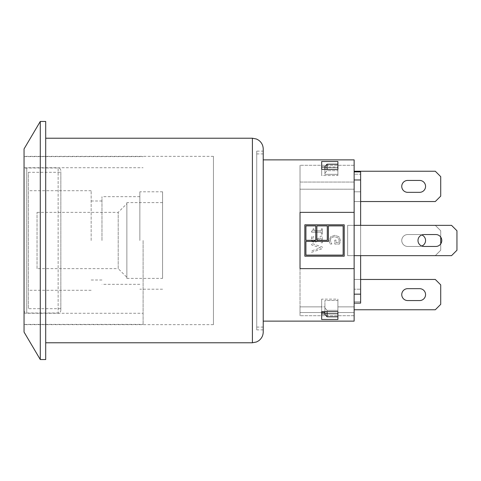 <?xml version="1.0" encoding="UTF-8"?>
<svg xmlns="http://www.w3.org/2000/svg" width="481" height="481" viewBox="0 0 481 481"><rect width="100%" height="100%" fill="white"/><g stroke="black" fill="none" stroke-linecap="round" stroke-linejoin="round"><path stroke-width="0.36" stroke-dasharray="2.4 1.8" d="M256.734 151.124L256.734 329.876L256.734 151.124L263.227 151.124L263.227 329.876L263.227 151.124M263.227 149.05L263.227 331.95M45.695 240.5L45.695 342.773L45.695 240.5M213.444 324.645L213.444 156.355L213.444 324.645L24.05 324.645L24.05 156.355L24.05 324.645M24.05 148.924L24.05 332.076M40.284 359.547L40.284 121.452M45.695 121.452L45.695 359.547M24.05 170.695L24.05 310.305L24.05 170.695C24.212 169.053 25.114 168.152 26.756 167.989L58.141 167.989L58.141 313.011L58.141 167.989C59.782 168.152 60.684 169.053 60.846 170.695L60.846 310.305L60.846 170.695M60.846 172.318L60.846 308.682L60.846 172.318L28.379 172.318L28.379 308.682L28.379 172.318M37.037 268.638L37.037 212.361L37.037 268.638L118.206 268.638L118.206 212.361L118.206 268.638L126.864 277.296L126.864 203.703L126.864 277.296M126.864 278.379L126.864 202.621L126.864 278.379L162.578 278.379L162.578 202.621L162.578 278.379M162.578 240.5L162.578 191.799L162.578 240.5M139.851 240.5L139.851 191.799L139.851 240.5M101.972 240.5L101.972 196.669L101.972 240.5M91.149 240.5L91.149 190.716L91.149 240.5M28.379 240.5L28.379 190.716L28.379 240.5M321.669 169.324L321.669 175.517L321.669 169.324L337.902 169.324L337.902 161.526L337.902 167.057L337.902 161.526L321.669 161.526L321.669 175.517L337.902 175.517L337.902 167.057L324.915 167.057M321.669 161.526L321.669 167.057L337.902 167.057L337.902 175.517L321.669 175.517L321.669 161.526M321.669 299.134L321.669 319.474L337.902 319.474L337.902 299.134L321.669 299.134L321.669 319.474L321.669 299.134L321.669 311.676L337.902 311.676L337.902 299.134L337.902 306.866L337.902 299.134L321.669 299.134M324.915 313.943L337.902 313.943L337.902 319.474L337.902 306.866L337.902 313.943L321.669 313.943M321.669 312.536L300.024 312.536L300.024 315.716L300.024 312.536L321.669 312.536L300.024 312.536L300.024 306.866L324.915 306.866L324.915 313.48L337.902 313.48L337.902 300.475L337.902 310.365L327.08 310.365L324.915 307.924L324.915 300.475L324.915 306.866L324.915 300.475L337.902 300.475L337.902 316.817L337.902 312.536L354.136 312.536L354.136 315.716L354.136 312.536L337.902 312.536L354.136 312.536L354.136 306.866L354.136 312.536L337.902 312.536L337.902 306.866L354.136 306.866L354.136 303.12L354.136 306.866L337.902 306.866L354.136 306.866L354.136 268.638L300.024 268.638L354.136 268.638L354.136 315.716L354.136 306.866L337.902 306.866L337.902 300.475L324.915 300.475L324.915 314.592L327.08 316.817L327.08 310.365L324.915 307.924L324.915 311.676M354.136 159.872L354.136 212.361L354.136 165.284L354.136 212.361L300.024 212.361L300.024 315.716L300.024 306.866L321.669 306.866L300.024 306.866L300.024 312.536L324.915 312.536L324.915 306.866L300.024 306.866L300.024 268.638L300.024 306.866L300.024 268.638L354.136 268.638L300.024 268.638L354.136 268.638L354.136 321.128M354.136 294.162L354.136 268.638L300.024 268.638L300.024 212.361L354.136 212.361L354.136 179.966L354.136 294.162L354.136 179.966L354.136 182.058L300.024 182.058L300.024 165.284L300.024 212.361L300.024 182.058L354.136 182.058L300.024 182.058L300.024 189.207L354.136 189.207L300.024 189.207L300.024 212.361L354.136 212.361L300.024 212.361L354.136 212.361L300.024 212.361L300.024 189.207L354.136 189.207L300.024 189.207L300.024 182.058L354.136 182.058L354.136 294.162L360.63 294.162L360.63 171.897L360.63 294.162M263.227 159.872L263.227 321.128L263.227 159.872M263.227 240.5L263.227 153.92L263.227 240.5M256.734 240.5L256.734 153.92L256.734 240.5M327.08 311.676L327.08 310.365L337.902 310.365L337.902 316.817L337.902 313.48L324.915 313.48L324.915 314.592L324.915 312.536M337.902 316.817L327.08 316.817M324.915 169.324L324.915 173.112L327.08 170.671L327.08 164.189L324.915 166.414L324.915 174.338L337.902 174.338L337.902 167.532L324.915 167.532L324.915 166.414L324.915 174.338L324.915 167.532L337.902 167.532L337.902 164.189L327.08 164.189M337.902 164.189L337.902 174.338L337.902 164.189L337.902 170.671L327.08 170.671L327.08 169.324M354.136 303.12L360.63 303.12L360.63 279.461L354.136 279.461L354.136 301.773L360.63 301.773L360.63 279.461L354.136 279.461L360.63 279.461L354.136 279.461L354.136 303.12L354.136 279.461L360.63 279.461M360.63 255.651L347.643 255.651L354.136 255.651L354.136 225.349L354.136 255.651L354.136 225.349L354.136 255.651L360.63 255.651L360.63 225.349L360.63 255.651L360.63 225.349L360.63 255.651L360.63 225.349L354.136 225.349L360.63 225.349L354.136 225.349L354.136 255.651L360.63 255.651L354.136 255.651L354.136 225.349L354.136 255.651L354.136 225.349L354.136 255.651L347.643 255.651L347.643 225.349L347.643 255.651L347.643 225.349L347.643 255.651L451.539 255.651L456.95 250.24L451.539 255.651L456.95 250.24L456.95 230.76L456.95 250.24L456.95 230.76L451.539 225.349L456.95 230.76L451.539 225.349L347.643 225.349L354.136 225.349L347.643 225.349L347.643 255.651L347.643 225.349L451.539 225.349L347.643 225.349L347.643 255.651L451.539 255.651L347.643 255.651L347.643 225.349L354.136 225.349L347.643 225.349L354.136 225.349L354.136 255.651L354.136 225.349L360.63 225.349M354.136 179.966L360.63 179.966M354.136 171.897L354.136 165.284L354.136 171.897L360.63 171.897L360.63 301.773L354.136 301.773L354.136 171.897L354.136 201.539L360.63 201.539L354.136 201.539L360.63 201.539L354.136 201.539L354.136 174.194L360.63 174.194L354.136 174.194L354.136 191.799L360.63 191.799L354.136 191.799L354.136 289.201L360.63 289.201L354.136 289.201L354.136 301.773L354.136 279.461L354.136 309.764L435.305 309.764L440.716 304.353L435.305 309.764L440.716 304.353L440.716 284.872L440.716 304.353L440.716 284.872L435.305 279.461L440.716 284.872L435.305 279.461L354.136 279.461L435.305 279.461L354.136 279.461L354.136 309.764L354.136 279.461L354.136 309.764L435.305 309.764L354.136 309.764M339.508 244.059L340.44 240.464L339.027 236.724L334.812 235.311L330.694 236.73L329.214 240.47L329.509 242.484L330.146 244.017L331.878 244.017L330.97 242.526L330.459 240.308C330.591 238.101 332.028 236.935 334.764 236.808L338.047 237.8L339.195 240.41L338.846 242.64L336.045 242.64L336.045 240.127L334.782 240.127L334.782 244.065L339.508 244.065L340.44 240.464L339.027 236.73L334.812 235.317L330.694 236.736L329.214 240.47L329.509 242.484L330.146 244.011L331.878 244.011L330.97 242.526L330.459 240.308C330.591 238.101 332.028 236.941 334.764 236.814L338.047 237.8L339.195 240.41L338.846 242.64L336.045 242.64L336.045 240.127L334.782 240.127L334.782 244.059L339.508 244.065M311.586 252.321L322.408 248.623L322.408 247.078L311.586 243.356L311.586 244.901L320.574 247.889L311.586 250.872L311.586 252.339L322.408 248.635L322.408 247.084L311.586 243.362L311.586 244.907L320.574 247.901L311.586 250.884L311.586 252.339M321.158 242.767L322.408 242.767L322.408 236.081L320.875 236.081L316.702 240.001L314.412 240.843L313.053 240.308L312.614 238.979L313.552 236.309L312.007 236.309L311.381 239.574L311.76 240.903L312.68 241.889L314.333 242.316L316.498 241.757L321.158 237.446L321.158 242.767L322.408 242.767L322.408 236.087L320.875 236.081L315.879 240.5L314.412 240.843L313.053 240.308L312.614 238.979L313.552 236.315L312.007 236.309L311.357 239.087L311.58 240.5L314.333 242.316L316.498 241.757L321.158 237.446L321.158 242.767M313.059 228.86C313.143 230.285 312.638 231.024 311.556 231.072L311.556 232.191L321.308 232.191L321.308 234.103L322.408 234.097L322.408 228.842L321.308 228.842L321.308 230.79L314.051 230.79L314.051 228.842L313.059 228.842C313.143 230.273 312.638 231.012 311.556 231.06L311.556 232.179L321.308 232.179L321.308 234.097L322.408 234.103L322.408 228.86L321.308 228.86L321.308 230.802L314.051 230.802L314.051 228.86L313.059 228.842M305.916 255.116L343.145 255.116L343.145 225.884L328.385 225.884L328.385 241.402L305.916 241.402L305.916 255.116M327.302 240.32L327.302 225.884L316.853 225.884L316.853 240.32L327.302 240.32M315.77 225.884L305.916 225.884L305.916 240.32L315.77 240.32L315.77 225.884M344.228 224.801L344.228 256.199L304.834 256.199L304.834 224.801L344.228 224.801M324.915 173.112L327.08 170.671L337.902 170.671L337.902 174.338L324.915 174.338L324.915 173.112M300.024 182.058L300.024 165.284L300.024 182.058M354.136 171.236L435.305 171.236L354.136 171.236L354.136 201.539L435.305 201.539L354.136 201.539L354.136 171.236L354.136 201.539L435.305 201.539L440.716 196.128L435.305 201.539L440.716 196.128L440.716 176.647L440.716 196.128L440.716 176.647L435.305 171.236L440.716 176.647L435.305 171.236L354.136 171.236L354.136 201.539L360.63 201.539M419.612 180.435L407.708 180.435A5.952 5.952 0 0 0 401.755 186.387A5.952 5.952 0 0 0 407.708 192.34L419.612 192.34A5.952 5.952 0 0 0 425.565 186.387A5.952 5.952 0 0 0 419.612 180.435L407.708 180.435L419.612 180.435A5.952 5.952 0 0 1 425.565 186.387A5.952 5.952 0 0 1 419.612 192.34L407.708 192.34L419.612 192.34M407.708 180.435A5.952 5.952 0 0 0 401.755 186.387A5.952 5.952 0 0 0 407.708 192.34M440.716 250.24L435.305 255.651L440.716 250.24L440.716 243.921A5.952 5.952 0 0 1 435.942 246.452A5.952 5.952 0 0 0 441.798 240.5A5.952 5.952 0 0 0 435.942 234.548L423.941 234.548A5.952 5.952 0 0 0 417.989 240.5A5.952 5.952 0 0 0 423.941 246.452L435.942 246.452L423.941 246.452A5.952 5.952 0 0 1 421.777 246.044A5.952 5.952 0 0 1 419.612 246.452L407.708 246.452A5.952 5.952 0 0 1 401.755 240.5A5.952 5.952 0 0 1 407.708 234.548L419.612 234.548A5.952 5.952 0 0 1 421.777 234.956A5.952 5.952 0 0 1 423.941 234.548L435.942 234.548A5.952 5.952 0 0 1 440.716 237.079L440.716 250.24L435.305 255.651L440.716 250.24L440.716 230.76L435.305 225.349L440.716 230.76L440.716 250.24M354.136 225.349L435.305 225.349L440.716 230.76L435.305 225.349L354.136 225.349L435.305 225.349L354.136 225.349L354.136 255.651L435.305 255.651L354.136 255.651M421.777 246.044A5.952 5.952 0 0 1 419.612 246.452L407.708 246.452A5.952 5.952 0 0 1 401.755 240.5A5.952 5.952 0 0 1 407.708 234.548L419.612 234.548L407.708 234.548A5.952 5.952 0 0 0 401.755 240.5A5.952 5.952 0 0 0 407.708 246.452L419.612 246.452A5.952 5.952 0 0 0 425.565 240.5A5.952 5.952 0 0 0 419.612 234.548A5.952 5.952 0 0 1 421.777 234.956M419.612 234.548L407.708 234.548A5.952 5.952 0 0 0 401.755 240.5A5.952 5.952 0 0 0 407.708 246.452L419.612 246.452A5.952 5.952 0 0 0 425.565 240.5A5.952 5.952 0 0 0 419.612 234.548M419.612 288.66L407.708 288.66A5.952 5.952 0 0 0 401.755 294.612A5.952 5.952 0 0 0 407.708 300.565L419.612 300.565A5.952 5.952 0 0 0 425.565 294.612A5.952 5.952 0 0 0 419.612 288.66L407.708 288.66L419.612 288.66A5.952 5.952 0 0 1 425.565 294.612A5.952 5.952 0 0 1 419.612 300.565L407.708 300.565L419.612 300.565M407.708 288.66A5.952 5.952 0 0 0 401.755 294.612A5.952 5.952 0 0 0 407.708 300.565M423.941 246.452L435.942 246.452A5.952 5.952 0 0 0 441.798 240.5A5.952 5.952 0 0 0 435.942 234.548L423.941 234.548A5.952 5.952 0 0 0 417.989 240.5A5.952 5.952 0 0 0 423.941 246.452M143.097 240.5L143.097 324.374L143.097 240.5M24.05 240.5L24.05 324.374L24.05 240.5M252.405 342.773L252.405 138.227M26.756 167.989L26.756 313.011L26.756 167.989M263.227 329.876L256.734 329.876M213.444 156.355L24.05 156.355M24.05 310.305C24.224 311.965 25.126 312.866 26.756 313.011L58.141 313.011C59.782 312.848 60.684 311.947 60.846 310.305M60.846 308.682L28.379 308.682M37.037 212.361L118.206 212.361L126.864 203.703M162.578 202.621L126.864 202.621M162.578 191.799L139.851 191.799M162.578 289.201L139.851 289.201M139.851 196.669L101.972 196.669M139.851 284.331L101.972 284.331M101.972 200.998L91.149 200.998M101.972 280.002L91.149 280.002M91.149 190.716L28.379 190.716M91.149 290.284L28.379 290.284M354.136 315.716L300.024 315.716L354.136 315.716M354.136 165.284L300.024 165.284L354.136 165.284M256.734 327.08L263.227 327.08M256.734 153.92L263.227 153.92M24.05 313.281L143.097 313.281M24.05 167.719L143.097 167.719M24.05 324.374L143.097 324.374M24.05 156.626L143.097 156.626"/><path stroke-width="0.72" d="M263.227 240.5L263.227 149.05C263.131 145.352 261.598 142.4 258.628 140.193L256.469 139.021L252.405 138.227L252.405 342.773L256.469 341.979L258.628 340.807C261.598 338.6 263.131 335.648 263.227 331.95L263.227 240.5M24.05 332.076L24.05 148.924L40.284 121.452L40.284 359.547L24.05 332.076M40.284 359.547L45.695 359.547L45.695 121.452L40.284 121.452M324.915 167.057L321.669 167.057L321.669 169.324L321.669 161.526L337.902 161.526L337.902 169.324L321.669 169.324M321.669 319.474L321.669 311.676L337.902 311.676L337.902 319.474L321.669 319.474M321.669 313.943L324.915 313.943M263.227 321.128L354.136 321.128L354.136 268.638L300.024 268.638L300.024 212.361L354.136 212.361L354.136 159.872L263.227 159.872M304.834 256.199L344.228 256.199L344.228 224.801L304.834 224.801L304.834 256.199M328.385 225.884L343.145 225.884L343.145 255.116L305.916 255.116L305.916 241.402L328.385 241.402L328.385 225.884M316.853 225.884L327.302 225.884L327.302 240.32L316.853 240.32L316.853 225.884M305.916 240.32L305.916 225.884L315.77 225.884L315.77 240.32L305.916 240.32M354.136 268.638L354.136 212.361L300.024 212.361L300.024 268.638L354.136 268.638M327.08 169.324L327.08 164.189L324.915 166.414L324.915 169.324M337.902 164.189L327.08 164.189M324.915 311.676L324.915 314.592L327.08 316.817L327.08 311.676M337.902 316.817L327.08 316.817M321.669 312.536L324.915 312.536M354.136 303.12L360.63 303.12L360.63 255.651M354.136 294.162L360.63 294.162M360.63 225.349L360.63 171.897L354.136 171.897M354.136 179.966L360.63 179.966M354.136 171.236L435.305 171.236L440.716 176.647L440.716 196.128L435.305 201.539L360.63 201.539M419.612 192.34L407.708 192.34A5.952 5.952 0 0 1 401.755 186.387A5.952 5.952 0 0 1 407.708 180.435L419.612 180.435A5.952 5.952 0 0 1 425.565 186.387A5.952 5.952 0 0 1 419.612 192.34A5.952 5.952 0 0 0 425.565 186.387A5.952 5.952 0 0 0 419.612 180.435M407.708 192.34A5.952 5.952 0 0 1 401.755 186.387A5.952 5.952 0 0 1 407.708 180.435M440.716 243.921L440.716 237.079A5.952 5.952 0 0 1 440.716 243.921M421.777 234.956A5.952 5.952 0 0 1 421.777 246.044A5.952 5.952 0 0 1 421.777 234.956A5.952 5.952 0 0 1 421.777 246.044M360.63 279.461L435.305 279.461L440.716 284.872L440.716 304.353L435.305 309.764L354.136 309.764M419.612 300.565L407.708 300.565A5.952 5.952 0 0 1 401.755 294.612A5.952 5.952 0 0 1 407.708 288.66L419.612 288.66A5.952 5.952 0 0 1 425.565 294.612A5.952 5.952 0 0 1 419.612 300.565A5.952 5.952 0 0 0 425.565 294.612A5.952 5.952 0 0 0 419.612 288.66M407.708 300.565A5.952 5.952 0 0 1 401.755 294.612A5.952 5.952 0 0 1 407.708 288.66M354.136 225.349L451.539 225.349L456.95 230.76L456.95 250.24L451.539 255.651L354.136 255.651M423.941 234.548L435.942 234.548A5.952 5.952 0 0 1 441.798 240.5A5.952 5.952 0 0 1 435.942 246.452L423.941 246.452A5.952 5.952 0 0 1 417.989 240.5A5.952 5.952 0 0 1 423.941 234.548M45.695 342.773L252.405 342.773M45.695 138.227L252.405 138.227"/></g></svg>
